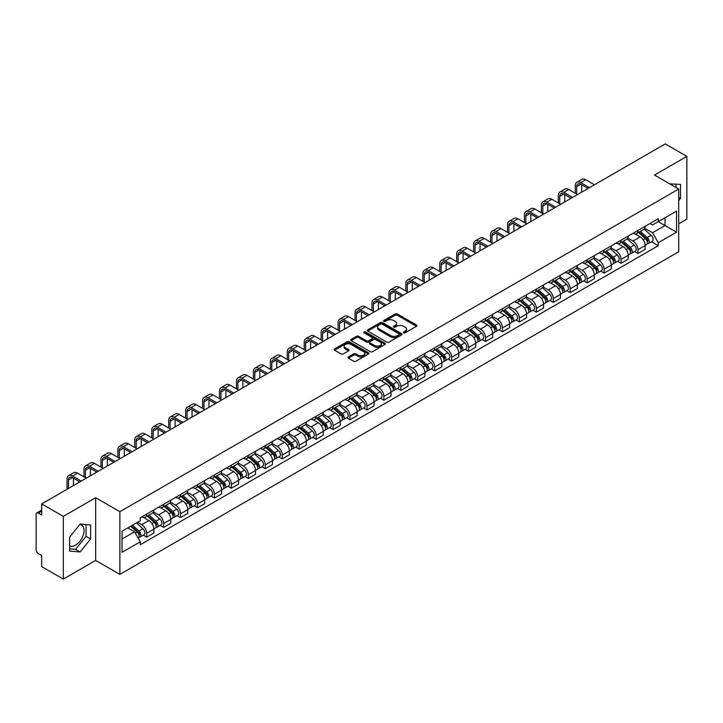 <?xml version="1.0" encoding="UTF-8"?>
<svg xmlns="http://www.w3.org/2000/svg" width="723" height="723" viewBox="0 0 723 723"><rect width="100%" height="100%" fill="white"/><g stroke="black" fill="none" stroke-linecap="round" stroke-linejoin="round"><path stroke-width="1.08" d="M403.669 332.833A1.057 0.606 0 0 0 405.16 332.833L416.484 326.299A1.509 0.868 0 0 0 416.927 325.684A1.509 0.868 0 0 0 416.484 325.061L397.298 313.99A1.509 0.868 0 0 0 395.165 313.99L383.841 320.524A1.057 0.606 0 0 0 385.332 321.392L386.796 320.542A4.826 2.784 0 0 1 393.619 320.542L395.219 321.464A4.826 2.784 0 0 1 396.629 323.434A4.826 2.784 0 0 1 395.219 325.404L393.755 326.245A1.057 0.606 0 0 0 395.246 327.112L396.71 326.263A4.826 2.784 0 0 1 403.533 326.263L405.133 327.185A4.826 2.784 0 0 1 406.543 329.155A4.826 2.784 0 0 1 405.133 331.125L403.669 331.974A1.057 0.606 0 0 0 403.669 332.833L403.669 331.974M669.814 183.913A11.975 6.914 -60 0 1 671.45 184.446A11.975 6.914 -60 0 1 672.724 185.594M79.792 524.473A11.975 6.914 -60 0 1 81.563 525.015A11.975 6.914 -60 0 1 83.398 534.613A11.975 6.914 -60 0 1 75.572 545.169A11.975 6.914 -60 0 1 69.652 545.802M348.369 356.945A1.509 0.868 0 0 0 347.926 357.56A1.509 0.868 0 0 0 348.369 358.174L353.755 361.283A1.509 0.868 0 0 0 355.888 361.283L368.459 354.017A1.509 0.868 0 0 0 368.902 353.402A1.509 0.868 0 0 0 368.459 352.788L349.272 341.708A1.509 0.868 0 0 0 347.148 341.708L334.568 348.974A1.509 0.868 0 0 0 334.125 349.589A1.509 0.868 0 0 0 334.568 350.203L341.066 353.954A1.509 0.868 0 0 0 343.199 353.954L348.585 350.854A1.509 0.868 0 0 0 349.028 350.23A1.509 0.868 0 0 0 348.585 349.616L345.359 347.754A4.031 2.332 0 0 1 344.175 346.109A4.031 2.332 0 0 1 346.669 343.958A4.031 2.332 0 0 1 351.062 344.464L363.696 351.758A4.031 2.332 0 0 1 364.871 353.402A4.031 2.332 0 0 1 362.386 355.553A4.031 2.332 0 0 1 357.993 355.047L355.888 353.836A1.509 0.868 0 0 0 353.755 353.836L348.369 356.945L348.369 358.174M119.873 511.685L95.662 497.704L63.299 516.394L41.69 503.913L665.241 143.913L686.85 156.385L654.487 175.074L678.707 189.055L119.873 511.685L119.873 574.387L678.707 251.749L678.707 189.055M386.904 342.142A1.509 0.868 0 0 0 389.037 342.142L401.617 334.885A1.509 0.868 0 0 0 402.051 334.261A1.509 0.868 0 0 0 401.617 333.646L382.431 322.575A1.509 0.868 0 0 0 380.298 322.575L367.718 329.833A1.509 0.868 0 0 0 367.275 330.447A1.509 0.868 0 0 0 367.718 331.062L386.904 342.142M364.464 333.059A1.057 0.606 0 0 1 365.531 333.213L365.531 331.956L385.043 343.217A1.509 0.868 0 0 1 385.476 343.832A1.509 0.868 0 0 1 385.043 344.446L372.462 351.712A1.509 0.868 0 0 1 370.33 351.712L351.143 340.632L356.52 337.551L356.52 336.294L351.143 339.403A1.509 0.868 0 0 0 350.7 340.018A1.509 0.868 0 0 0 351.143 340.632L351.143 339.403M356.52 337.551A1.509 0.868 0 0 1 358.653 337.551L358.653 336.294A1.509 0.868 0 0 0 356.52 336.294M358.653 336.294L366.434 340.786A1.509 0.868 0 0 0 368.567 340.786L372.137 338.726A1.509 0.868 0 0 0 372.58 338.111A1.509 0.868 0 0 0 372.137 337.496L364.04 332.815A1.057 0.606 0 0 1 365.531 331.956M63.299 516.394L63.299 579.087L41.69 566.615L41.69 555.517L38.319 553.574A3.073 1.771 -120 0 1 36.15 549.805L36.15 514.324A3.073 1.771 -120 0 1 36.783 512.914L41.69 510.086M678.707 223.787L686.85 219.087L686.85 156.385M63.299 579.087L95.662 560.406L119.873 574.387M41.69 503.913L41.69 515.011L38.319 513.068A3.073 1.771 -120 0 0 36.783 512.914M637.984 230.429A7.067 4.076 60 0 1 636.52 233.601L643.687 229.462A7.067 4.076 -120 0 0 645.151 226.299M627.808 238.039L632.986 241.03A7.067 4.076 60 0 1 637.984 249.679L645.151 245.54A7.067 4.076 -120 0 0 640.153 236.891L635.02 233.927M645.151 245.54L645.151 249.372L637.984 253.502L634.55 251.523M636.52 233.601A7.067 4.076 60 0 1 633.041 233.285M637.984 249.679L637.984 253.502M621.039 240.217A7.067 4.076 60 0 1 619.575 243.389L626.742 239.25A7.067 4.076 -120 0 0 628.206 236.078M617.605 261.301L621.039 263.289L628.206 259.15L628.206 255.327A7.067 4.076 -120 0 0 623.217 246.67L618.084 243.705M619.575 243.389A7.067 4.076 60 0 1 616.104 243.064M610.872 247.817L616.05 250.809A7.067 4.076 60 0 1 621.039 259.458L621.039 263.289M604.103 249.995A7.067 4.076 60 0 1 602.639 253.167L609.805 249.028A7.067 4.076 -120 0 0 611.269 245.856M600.668 271.08L604.103 273.068L611.269 268.929L611.269 265.106A7.067 4.076 -120 0 0 606.272 256.448L601.138 253.493M602.639 253.167A7.067 4.076 60 0 1 599.159 252.842M593.926 257.605L599.105 260.587A7.067 4.076 60 0 1 604.103 269.245L604.103 273.068M587.157 259.774A7.067 4.076 60 0 1 585.693 262.946L592.86 258.807A7.067 4.076 -120 0 0 594.324 255.635M583.723 280.867L587.157 282.847L594.324 278.707L594.324 274.885A7.067 4.076 -120 0 0 589.335 266.236L584.202 263.271M585.693 262.946A7.067 4.076 60 0 1 582.223 262.63M576.99 267.383L582.169 270.375A7.067 4.076 60 0 1 587.157 279.024L587.157 282.847M570.221 269.552A7.067 4.076 60 0 1 568.757 272.725L575.924 268.585A7.067 4.076 -120 0 0 577.388 265.413M566.787 290.646L570.221 292.625L577.388 288.486L577.388 284.663A7.067 4.076 -120 0 0 572.39 276.014L567.257 273.05M568.757 272.725A7.067 4.076 60 0 1 565.278 272.408M560.045 277.162L565.223 280.153A7.067 4.076 60 0 1 570.221 288.802L570.221 292.625M553.276 279.34A7.067 4.076 60 0 1 551.812 282.503L558.978 278.373A7.067 4.076 -120 0 0 560.442 275.201M549.841 300.425L553.276 302.413L560.442 298.274L560.442 294.442A7.067 4.076 -120 0 0 555.454 285.793L550.32 282.829M551.812 282.503A7.067 4.076 60 0 1 548.341 282.187M543.109 286.941L548.287 289.932A7.067 4.076 60 0 1 553.276 298.581L553.276 302.413M536.339 289.119A7.067 4.076 60 0 1 534.875 292.291L542.042 288.152A7.067 4.076 -120 0 0 543.506 284.979M532.905 310.203L536.339 312.191L543.506 308.052L543.506 304.229A7.067 4.076 -120 0 0 538.508 295.571L533.375 292.616M534.875 292.291A7.067 4.076 60 0 1 531.396 291.965M526.163 296.728L531.342 299.711A7.067 4.076 60 0 1 536.339 308.369L536.339 312.191M519.394 298.897A7.067 4.076 60 0 1 517.93 302.069L525.097 297.93A7.067 4.076 -120 0 0 526.561 294.758M515.96 319.982L519.394 321.97L526.561 317.831L526.561 314.008A7.067 4.076 -120 0 0 521.572 305.359L516.439 302.395M517.93 302.069A7.067 4.076 60 0 1 514.46 301.753M509.227 306.507L514.405 309.489A7.067 4.076 60 0 1 519.394 318.147L519.394 321.97M502.458 308.676A7.067 4.076 60 0 1 500.994 311.848L508.161 307.709A7.067 4.076 -120 0 0 509.625 304.537M499.024 329.769L502.458 331.749L509.625 327.609L509.625 323.787A7.067 4.076 -120 0 0 504.627 315.138L499.494 312.173M500.994 311.848A7.067 4.076 60 0 1 497.514 311.532M492.282 316.285L497.46 319.277A7.067 4.076 60 0 1 502.458 327.926L502.458 331.749M485.513 318.454A7.067 4.076 60 0 1 484.049 321.627L491.215 317.496A7.067 4.076 -120 0 0 492.679 314.324M482.078 339.548L485.513 341.527L492.679 337.397L492.679 333.565A7.067 4.076 -120 0 0 487.691 324.916L482.557 321.952M484.049 321.627A7.067 4.076 60 0 1 480.578 321.31M475.345 326.064L480.524 329.055A7.067 4.076 60 0 1 485.513 337.704L485.513 341.527M468.576 328.242A7.067 4.076 60 0 1 467.112 331.414L474.279 327.275A7.067 4.076 -120 0 0 475.743 324.103M465.142 349.326L468.576 351.315L475.743 347.176L475.743 343.353A7.067 4.076 -120 0 0 470.745 334.695L465.612 331.74M467.112 331.414A7.067 4.076 60 0 1 463.633 331.089M458.4 335.843L463.579 338.834A7.067 4.076 60 0 1 468.576 347.492L468.576 351.315M451.631 338.021A7.067 4.076 60 0 1 450.167 341.193L457.334 337.054A7.067 4.076 -120 0 0 458.798 333.881M448.197 359.105L451.631 361.093L458.798 356.954L458.798 353.131A7.067 4.076 -120 0 0 453.809 344.482L448.676 341.518M450.167 341.193A7.067 4.076 60 0 1 446.697 340.876M441.464 345.63L446.642 348.613A7.067 4.076 60 0 1 451.631 357.27L451.631 361.093M434.695 347.799A7.067 4.076 60 0 1 433.231 350.971L440.397 346.832A7.067 4.076 -120 0 0 441.861 343.66M431.26 368.893L434.695 370.872L441.861 366.733L441.861 362.91A7.067 4.076 -120 0 0 436.864 354.261L431.73 351.297M433.231 350.971A7.067 4.076 60 0 1 429.751 350.655M424.518 355.409L429.697 358.4A7.067 4.076 60 0 1 434.695 367.049L434.695 370.872M417.749 357.578A7.067 4.076 60 0 1 416.285 360.75L423.452 356.611A7.067 4.076 -120 0 0 424.916 353.448M414.315 378.671L417.749 380.65L424.916 376.52L424.916 372.688A7.067 4.076 -120 0 0 419.927 364.04L414.794 361.075M416.285 360.75A7.067 4.076 60 0 1 412.815 360.434M407.582 365.187L412.761 368.179A7.067 4.076 60 0 1 417.749 376.828L417.749 380.65M400.813 367.365A7.067 4.076 60 0 1 399.349 370.538L406.516 366.398A7.067 4.076 -120 0 0 407.98 363.226M397.379 388.45L400.813 390.438L407.98 386.299L407.98 382.476A7.067 4.076 -120 0 0 402.982 373.818L397.849 370.854M399.349 370.538A7.067 4.076 60 0 1 395.87 370.212M390.637 374.966L395.815 377.957A7.067 4.076 60 0 1 400.813 386.606L400.813 390.438M383.868 377.144A7.067 4.076 60 0 1 382.404 380.316L389.57 376.177A7.067 4.076 -120 0 0 391.035 373.005M380.434 398.228L383.868 400.217L391.035 396.077L391.035 392.255A7.067 4.076 -120 0 0 386.046 383.597L380.913 380.641M382.404 380.316A7.067 4.076 60 0 1 378.933 379.991M373.701 384.753L378.879 387.736A7.067 4.076 60 0 1 383.868 396.394L383.868 400.217M366.932 386.922A7.067 4.076 60 0 1 365.467 390.095L372.634 385.955A7.067 4.076 -120 0 0 374.098 382.783M363.497 408.016L366.932 409.995L374.098 405.856L374.098 402.033A7.067 4.076 -120 0 0 369.101 393.384L363.967 390.42M365.467 390.095A7.067 4.076 60 0 1 361.988 389.778M356.755 394.532L361.934 397.523A7.067 4.076 60 0 1 366.932 406.172L366.932 409.995M349.986 396.701A7.067 4.076 60 0 1 348.522 399.873L355.689 395.734A7.067 4.076 -120 0 0 357.153 392.562M346.552 417.795L349.986 419.774L357.153 415.635L357.153 411.812A7.067 4.076 -120 0 0 352.164 403.163L347.031 400.199M348.522 399.873A7.067 4.076 60 0 1 345.052 399.557M339.819 404.311L344.998 407.302A7.067 4.076 60 0 1 349.986 415.951L349.986 419.774M333.05 406.489A7.067 4.076 60 0 1 331.586 409.652L338.753 405.522A7.067 4.076 -120 0 0 340.217 402.35M329.616 427.573L333.05 429.561L340.217 425.422L340.217 421.599A7.067 4.076 -120 0 0 335.219 412.941L330.086 409.977M331.586 409.652A7.067 4.076 60 0 1 328.106 409.335M322.874 414.089L328.052 417.081A7.067 4.076 60 0 1 333.05 425.73L333.05 429.561M316.105 416.267A7.067 4.076 60 0 1 314.641 419.439L321.807 415.3A7.067 4.076 -120 0 0 323.271 412.128M312.67 437.352L316.105 439.34L323.271 435.201L323.271 431.378A7.067 4.076 -120 0 0 318.283 422.72L313.149 419.765M314.641 419.439A7.067 4.076 60 0 1 311.17 419.114M305.937 423.877L311.116 426.859A7.067 4.076 60 0 1 316.105 435.517L316.105 439.34M299.168 426.046A7.067 4.076 60 0 1 297.704 429.218L304.871 425.079A7.067 4.076 -120 0 0 306.335 421.907M295.734 447.13L299.168 449.119L306.335 444.979L306.335 441.157A7.067 4.076 -120 0 0 301.337 432.508L296.204 429.543M297.704 429.218A7.067 4.076 60 0 1 294.225 428.902M288.992 433.655L294.171 436.638A7.067 4.076 60 0 1 299.168 445.296L299.168 449.119M282.223 435.824A7.067 4.076 60 0 1 280.759 438.997L287.926 434.857A7.067 4.076 -120 0 0 289.39 431.685M278.789 456.918L282.223 458.897L289.39 454.758L289.39 450.935A7.067 4.076 -120 0 0 284.401 442.286L279.268 439.322M280.759 438.997A7.067 4.076 60 0 1 277.289 438.68M272.056 443.434L277.234 446.425A7.067 4.076 60 0 1 282.223 455.074L282.223 458.897M265.287 445.612A7.067 4.076 60 0 1 263.823 448.775L270.989 444.645A7.067 4.076 -120 0 0 272.454 441.473M261.853 466.697L265.287 468.676L272.454 464.546L272.454 460.714A7.067 4.076 -120 0 0 267.456 452.065L262.322 449.1M263.823 448.775A7.067 4.076 60 0 1 260.343 448.459M255.111 453.213L260.289 456.204A7.067 4.076 60 0 1 265.287 464.853L265.287 468.676M248.341 455.391A7.067 4.076 60 0 1 246.877 458.563L254.044 454.424A7.067 4.076 -120 0 0 255.508 451.251M244.907 476.475L248.341 478.463L255.508 474.324L255.508 470.501A7.067 4.076 -120 0 0 250.519 461.843L245.386 458.888M246.877 458.563A7.067 4.076 60 0 1 243.407 458.237M238.174 462.991L243.353 465.983A7.067 4.076 60 0 1 248.341 474.64L248.341 478.463M231.405 465.169A7.067 4.076 60 0 1 229.941 468.341L237.108 464.202A7.067 4.076 -120 0 0 238.572 461.03M227.971 486.254L231.405 488.242L238.572 484.103L238.572 480.28A7.067 4.076 -120 0 0 233.574 471.631L228.441 468.667M229.941 468.341A7.067 4.076 60 0 1 226.462 468.025M221.229 472.779L226.407 475.761A7.067 4.076 60 0 1 231.405 484.419L231.405 488.242M214.46 474.948A7.067 4.076 60 0 1 212.996 478.12L220.163 473.981A7.067 4.076 -120 0 0 221.627 470.809M211.026 496.041L214.46 498.02L221.627 493.881L221.627 490.058A7.067 4.076 -120 0 0 216.638 481.41L211.505 478.445M212.996 478.12A7.067 4.076 60 0 1 209.525 477.804M204.293 482.557L209.471 485.549A7.067 4.076 60 0 1 214.46 494.198L214.46 498.02M197.524 484.726A7.067 4.076 60 0 1 196.06 487.898L203.226 483.759A7.067 4.076 -120 0 0 204.69 480.596M194.089 505.82L197.524 507.799L204.69 503.669L204.69 499.837A7.067 4.076 -120 0 0 199.693 491.188L194.559 488.224M196.06 487.898A7.067 4.076 60 0 1 192.58 487.582M187.347 492.336L192.526 495.327A7.067 4.076 60 0 1 197.524 503.976L197.524 507.799M180.578 494.514A7.067 4.076 60 0 1 179.114 497.686L186.281 493.547A7.067 4.076 -120 0 0 187.745 490.375M177.144 515.598L180.578 517.587L187.745 513.447L187.745 509.625A7.067 4.076 -120 0 0 182.756 500.967L177.623 498.002M179.114 497.686A7.067 4.076 60 0 1 175.644 497.361M170.411 502.114L175.59 505.106A7.067 4.076 60 0 1 180.578 513.755L180.578 517.587M163.642 504.293A7.067 4.076 60 0 1 162.178 507.465L169.345 503.325A7.067 4.076 -120 0 0 170.809 500.153M160.208 525.377L163.642 527.365L170.809 523.226L170.809 519.403A7.067 4.076 -120 0 0 165.811 510.745L160.678 507.79M162.178 507.465A7.067 4.076 60 0 1 158.698 507.148M153.466 511.902L158.644 514.884A7.067 4.076 60 0 1 163.642 523.542L163.642 527.365M146.697 514.071A7.067 4.076 60 0 1 145.233 517.243L152.399 513.104A7.067 4.076 -120 0 0 153.863 509.932M143.262 535.165L146.697 537.144L153.863 533.005L153.863 529.182A7.067 4.076 -120 0 0 148.875 520.533L143.741 517.569M145.233 517.243A7.067 4.076 60 0 1 141.762 516.927M137.578 522.286L141.708 524.672A7.067 4.076 60 0 1 146.697 533.321L146.697 537.144M649.986 223.506L652.535 224.98L676.529 211.125L665.024 217.768L665.024 225.54L652.535 232.752L644.753 228.26M122.051 539.024L134.541 531.812L140.289 541.78L122.051 552.318L122.051 531.251L140.289 520.714L140.289 517.767L658.292 218.708L658.292 221.654L676.529 232.191L658.292 242.72L652.535 232.752M676.529 211.125L676.529 232.191M140.289 541.78L140.289 544.735L658.292 245.666L658.292 242.72M678.707 200.623L680.497 198.391L680.497 184.419L669.715 183.859M95.662 497.704L95.662 560.406M69.652 551.062L80.126 551.992L90.61 538.96L90.61 524.988L80.126 524.048L69.652 537.09L69.652 551.062M134.541 531.812L127.808 527.926M651.486 241.744L658.292 245.666M675.933 187.456L675.933 184.013M678.707 197.352L680.497 198.391M69.652 548.829L75.572 549.363L86.046 536.321L86.046 524.582M75.572 549.363L80.126 551.992M86.046 536.321L90.61 538.96M404.085 332.987L405.133 332.381A4.826 2.784 0 0 0 406.543 330.411L406.543 329.155M396.629 323.434L396.629 324.69A4.826 2.784 0 0 1 395.219 326.66L394.171 327.257M416.466 326.308L397.298 315.237A1.509 0.868 0 0 0 395.165 315.237L384.256 321.536M401.59 334.894L382.431 323.823A1.509 0.868 0 0 0 380.298 323.823L367.736 331.08M398.951 334.695A1.057 0.606 0 0 0 398.951 333.836L382.106 324.112A1.057 0.606 0 0 0 380.614 324.112L379.069 325.007A4.826 2.784 0 0 0 377.659 326.977A4.826 2.784 0 0 0 379.069 328.938L390.583 335.589A4.826 2.784 0 0 0 397.406 335.589L398.951 334.695L398.951 335.951A1.057 0.606 0 0 0 399.259 335.517L399.259 334.261M377.659 326.977L377.659 328.224A4.826 2.784 0 0 0 379.069 330.194L379.069 328.938M398.951 335.951L397.406 336.846A4.826 2.784 0 0 1 390.583 336.846L379.069 330.194M358.653 337.551L366.434 342.042A1.509 0.868 0 0 0 368.567 342.042L372.137 339.982A1.509 0.868 0 0 0 372.58 339.367L372.58 338.111M365.531 333.213L385.016 344.464M374.514 345.449A4.031 2.332 0 0 0 378.906 345.956A4.031 2.332 0 0 0 381.392 343.805A4.031 2.332 0 0 0 380.217 342.16L375.761 339.584A1.509 0.868 0 0 0 373.628 339.584L370.059 341.654A1.509 0.868 0 0 0 369.625 342.268A1.509 0.868 0 0 0 370.059 342.883L374.514 345.449L374.514 346.706A4.031 2.332 0 0 0 378.906 347.212A4.031 2.332 0 0 0 381.392 345.061L381.392 343.805M369.625 342.268L369.625 343.515A1.509 0.868 0 0 0 370.059 344.139L370.059 342.883M374.514 346.706L370.059 344.139M364.871 353.402L364.871 354.659A4.031 2.332 0 0 1 362.386 356.81A4.031 2.332 0 0 1 357.993 356.303L355.888 355.092A1.509 0.868 0 0 0 353.755 355.092L348.387 358.183M344.175 346.109L344.175 347.365A4.031 2.332 0 0 0 345.359 349.01L345.359 347.754M348.567 350.863L345.359 349.01M368.441 354.035L349.272 342.964A1.509 0.868 0 0 0 347.148 342.964L334.586 350.212L334.568 348.974M638.472 232.481L645.377 238.635A3.841 2.214 60 0 1 646.579 244.573L645.151 245.404M638.653 232.643L641.907 234.514M639.168 232.074L646.85 238.924A1.844 1.066 60 0 1 647.428 241.78A1.844 1.066 60 0 1 647.257 241.844M640.316 231.414L647.221 237.569A3.841 2.214 60 0 1 648.423 243.506A3.841 2.214 60 0 1 647.266 243.633M644.166 229.101L651.134 235.309A3.841 2.214 60 0 1 652.336 241.247L648.423 243.506M576.683 194.035L576.683 186.579A5.757 3.326 60 0 1 577.876 183.94A5.757 3.326 60 0 1 580.75 184.229L588.079 188.459M594.487 184.754L585.747 179.711A7.754 4.474 -120 0 0 581.87 179.331L576.873 182.214A7.754 4.474 -120 0 0 575.273 185.757L575.273 193.222M589.498 187.646L580.75 182.594A7.754 4.474 -120 0 0 576.873 182.214M581.672 192.155L581.672 184.754M621.527 242.259L628.432 248.414A3.841 2.214 60 0 1 629.643 254.351L628.206 255.183M621.717 242.422L624.961 244.293M622.232 241.853L629.905 248.712A1.844 1.066 60 0 1 630.492 251.559A1.844 1.066 60 0 1 630.32 251.622M623.38 241.193L630.284 247.347A3.841 2.214 60 0 1 631.486 253.285A3.841 2.214 60 0 1 630.329 253.411M627.23 238.879L634.188 245.097A3.841 2.214 60 0 1 635.4 251.035L631.486 253.285M604.591 252.038L611.495 258.201A3.841 2.214 60 0 1 612.697 264.13L611.269 264.961M604.771 252.2L608.025 254.08M605.287 251.631L612.968 258.491A1.844 1.066 60 0 1 613.547 261.337A1.844 1.066 60 0 1 613.375 261.41M606.434 250.971L613.339 257.135A3.841 2.214 60 0 1 614.541 263.073A3.841 2.214 60 0 1 613.384 263.19M610.284 248.658L617.252 254.876A3.841 2.214 60 0 1 618.454 260.813L614.541 263.073M559.738 203.814L559.738 196.358A5.757 3.326 60 0 1 560.931 193.719A5.757 3.326 60 0 1 563.813 194.008L571.143 198.238M577.55 194.541L568.811 189.489A7.754 4.474 -120 0 0 564.934 189.11L559.936 191.993A7.754 4.474 -120 0 0 558.328 195.544L558.328 203M572.553 197.424L563.813 192.372A7.754 4.474 -120 0 0 559.936 191.993M564.735 201.934L564.735 194.541M542.801 213.601L542.801 206.136A5.757 3.326 60 0 1 543.994 203.497A5.757 3.326 60 0 1 546.868 203.787L554.198 208.016M560.605 204.32L551.866 199.268A7.754 4.474 -120 0 0 547.989 198.888L542.991 201.771A7.754 4.474 -120 0 0 541.391 205.323L541.391 212.779M555.616 207.203L546.868 202.16A7.754 4.474 -120 0 0 542.991 201.771M547.79 211.722L547.79 204.32M587.645 261.816L594.55 267.98A3.841 2.214 60 0 1 595.761 273.918L594.324 274.74M587.835 261.979L591.08 263.859M588.35 261.419L596.023 268.269A1.844 1.066 60 0 1 596.611 271.116A1.844 1.066 60 0 1 596.439 271.188M589.498 260.75L596.403 266.914A3.841 2.214 60 0 1 597.605 272.851A3.841 2.214 60 0 1 596.448 272.969M593.348 258.445L600.307 264.654A3.841 2.214 60 0 1 601.518 270.592L597.605 272.851M570.709 271.595L577.614 277.759A3.841 2.214 60 0 1 578.816 283.696L577.388 284.519M570.89 271.758L574.143 273.637M571.405 271.197L579.087 278.048A1.844 1.066 60 0 1 579.665 280.904A1.844 1.066 60 0 1 579.494 280.967M572.553 270.538L579.457 276.692A3.841 2.214 60 0 1 580.659 282.63A3.841 2.214 60 0 1 579.503 282.756M576.403 268.224L583.371 274.433A3.841 2.214 60 0 1 584.573 280.37L580.659 282.63M553.764 281.383L560.668 287.537A3.841 2.214 60 0 1 561.879 293.475L560.442 294.306M553.954 281.545L557.198 283.416M554.469 280.976L562.142 287.835A1.844 1.066 60 0 1 562.729 290.682A1.844 1.066 60 0 1 562.557 290.745M555.616 280.316L562.521 286.471A3.841 2.214 60 0 1 563.723 292.408A3.841 2.214 60 0 1 562.566 292.535M559.466 278.003L566.425 284.22A3.841 2.214 60 0 1 567.636 290.158L563.723 292.408M525.856 223.38L525.856 215.915A5.757 3.326 60 0 1 527.049 213.285A5.757 3.326 60 0 1 529.932 213.565L537.261 217.795M543.669 214.098L534.93 209.055A7.754 4.474 -120 0 0 531.053 208.667L526.055 211.55A7.754 4.474 -120 0 0 524.446 215.102L524.446 222.567M538.671 216.981L529.932 211.938A7.754 4.474 -120 0 0 526.055 211.55M530.854 221.5L530.854 214.098M508.92 233.158L508.92 225.703A5.757 3.326 60 0 1 510.113 223.064A5.757 3.326 60 0 1 512.987 223.344L520.316 227.582M526.724 223.877L517.984 218.834A7.754 4.474 -120 0 0 514.107 218.445L509.109 221.337A7.754 4.474 -120 0 0 507.51 224.88L507.51 232.345M521.735 226.769L512.987 221.717A7.754 4.474 -120 0 0 509.109 221.337M513.908 231.279L513.908 223.877M491.974 242.937L491.974 235.481A5.757 3.326 60 0 1 493.167 232.842A5.757 3.326 60 0 1 496.05 233.131L503.38 237.361M509.787 233.665L501.048 228.613A7.754 4.474 -120 0 0 497.171 228.233L492.173 231.116A7.754 4.474 -120 0 0 490.565 234.668L490.565 242.124M504.79 236.548L496.05 231.496A7.754 4.474 -120 0 0 492.173 231.116M496.972 241.057L496.972 233.665M536.827 291.161L543.732 297.316A3.841 2.214 60 0 1 544.934 303.253L543.506 304.085M537.008 291.324L540.262 293.204M537.523 290.754L545.205 297.614A1.844 1.066 60 0 1 545.784 300.461A1.844 1.066 60 0 1 545.612 300.533M538.671 290.095L545.576 296.258A3.841 2.214 60 0 1 546.778 302.187A3.841 2.214 60 0 1 545.621 302.313M542.521 287.781L549.489 293.999A3.841 2.214 60 0 1 550.691 299.937L546.778 302.187M475.038 252.725L475.038 245.26A5.757 3.326 60 0 1 476.231 242.621A5.757 3.326 60 0 1 479.105 242.91L486.434 247.139M492.842 243.443L484.103 238.391A7.754 4.474 -120 0 0 480.226 238.012L475.228 240.895A7.754 4.474 -120 0 0 473.628 244.446L473.628 251.902M487.853 246.326L479.105 241.283A7.754 4.474 -120 0 0 475.228 240.895M480.027 250.836L480.027 243.443M519.882 300.94L526.787 307.103A3.841 2.214 60 0 1 527.998 313.041L526.561 313.863M520.072 301.102L523.316 302.982M520.587 300.542L528.26 307.392A1.844 1.066 60 0 1 528.847 310.239A1.844 1.066 60 0 1 528.676 310.312M521.735 299.873L528.64 306.037A3.841 2.214 60 0 1 529.842 311.975A3.841 2.214 60 0 1 528.685 312.092M525.585 297.569L532.544 303.777A3.841 2.214 60 0 1 533.755 309.715L529.842 311.975M458.093 262.503L458.093 255.038A5.757 3.326 60 0 1 459.286 252.408A5.757 3.326 60 0 1 462.169 252.689L469.498 256.918M475.906 253.222L467.166 248.179A7.754 4.474 -120 0 0 463.289 247.79L458.292 250.673A7.754 4.474 -120 0 0 456.683 254.225L456.683 261.69M470.908 256.105L462.169 251.062A7.754 4.474 -120 0 0 458.292 250.673M463.091 260.623L463.091 253.222M502.946 310.718L509.851 316.882A3.841 2.214 60 0 1 511.053 322.82L509.625 323.642M503.127 310.881L506.38 312.761M503.642 310.321L511.324 317.171A1.844 1.066 60 0 1 511.902 320.027A1.844 1.066 60 0 1 511.73 320.09M504.79 309.652L511.694 315.815A3.841 2.214 60 0 1 512.896 321.753A3.841 2.214 60 0 1 511.739 321.88M508.64 307.347L515.607 313.556A3.841 2.214 60 0 1 516.809 319.494L512.896 321.753M441.157 272.282L441.157 264.826A5.757 3.326 60 0 1 442.349 262.187A5.757 3.326 60 0 1 445.223 262.467L452.553 266.706M458.96 263L450.221 257.957A7.754 4.474 -120 0 0 446.344 257.569L441.346 260.461A7.754 4.474 -120 0 0 439.747 264.003L439.747 271.468M453.972 265.883L445.223 260.84A7.754 4.474 -120 0 0 441.346 260.461M446.145 270.402L446.145 263M486.01 320.506L492.905 326.66A3.841 2.214 60 0 1 494.116 332.598L492.679 333.43M486.19 320.669L489.435 322.539M486.706 320.099L494.378 326.959A1.844 1.066 60 0 1 494.966 329.805A1.844 1.066 60 0 1 494.794 329.869M487.853 319.439L494.758 325.594A3.841 2.214 60 0 1 495.96 331.532A3.841 2.214 60 0 1 494.803 331.658M491.703 317.126L498.662 323.344A3.841 2.214 60 0 1 499.873 329.272L495.96 331.532M424.211 282.06L424.211 274.604A5.757 3.326 60 0 1 425.404 271.965A5.757 3.326 60 0 1 428.287 272.255L435.617 276.484M442.024 272.788L433.285 267.736A7.754 4.474 -120 0 0 429.408 267.356L424.41 270.239A7.754 4.474 -120 0 0 422.801 273.791L422.801 281.247M437.026 275.671L428.287 270.619A7.754 4.474 -120 0 0 424.41 270.239M429.209 280.181L429.209 272.788M469.064 330.284L475.969 336.439A3.841 2.214 60 0 1 477.171 342.377L475.743 343.208M469.245 330.447L472.499 332.318M469.76 329.878L477.442 336.737A1.844 1.066 60 0 1 478.02 339.584A1.844 1.066 60 0 1 477.849 339.647M470.908 329.218L477.813 335.373A3.841 2.214 60 0 1 479.015 341.31A3.841 2.214 60 0 1 477.858 341.437M474.758 326.904L481.726 333.122A3.841 2.214 60 0 1 482.928 339.06L479.015 341.31M452.128 340.063L459.024 346.227A3.841 2.214 60 0 1 460.235 352.164L458.798 352.987M452.309 340.226L455.553 342.106M452.824 339.665L460.506 346.516A1.844 1.066 60 0 1 461.084 349.363A1.844 1.066 60 0 1 460.913 349.435M453.972 338.997L460.876 345.16A3.841 2.214 60 0 1 462.078 351.098A3.841 2.214 60 0 1 460.922 351.215M457.822 336.683L464.781 342.901A3.841 2.214 60 0 1 465.992 348.838L462.078 351.098M435.183 349.842L442.087 356.005A3.841 2.214 60 0 1 443.289 361.943L441.861 362.765M435.363 350.004L438.617 351.884M435.879 349.444L443.561 356.294A1.844 1.066 60 0 1 444.139 359.15A1.844 1.066 60 0 1 443.967 359.214M437.026 348.775L443.931 354.939A3.841 2.214 60 0 1 445.133 360.876A3.841 2.214 60 0 1 443.976 361.003M440.876 346.471L447.844 352.679A3.841 2.214 60 0 1 449.046 358.617L445.133 360.876M418.246 359.629L425.142 365.784A3.841 2.214 60 0 1 426.353 371.721L424.916 372.553M418.427 359.792L421.672 361.663M418.942 359.223L426.624 366.073A1.844 1.066 60 0 1 427.203 368.929A1.844 1.066 60 0 1 427.031 368.992M420.09 358.563L426.995 364.717A3.841 2.214 60 0 1 428.197 370.655A3.841 2.214 60 0 1 427.04 370.782M423.94 356.249L430.899 362.458A3.841 2.214 60 0 1 432.11 368.396L428.197 370.655M401.301 369.408L408.206 375.562A3.841 2.214 60 0 1 409.408 381.5L407.98 382.331M401.482 369.57L404.735 371.441M401.997 369.001L409.679 375.861A1.844 1.066 60 0 1 410.257 378.707A1.844 1.066 60 0 1 410.086 378.771M403.145 368.341L410.049 374.496A3.841 2.214 60 0 1 411.251 380.434A3.841 2.214 60 0 1 410.095 380.56M406.995 366.028L413.963 372.246A3.841 2.214 60 0 1 415.165 378.183L411.251 380.434M384.365 379.186L391.26 385.35A3.841 2.214 60 0 1 392.472 391.288L391.035 392.11M384.546 379.349L387.79 381.229M385.061 378.789L392.743 385.639A1.844 1.066 60 0 1 393.321 388.486A1.844 1.066 60 0 1 393.149 388.558M386.209 378.12L393.113 384.284A3.841 2.214 60 0 1 394.315 390.221A3.841 2.214 60 0 1 393.158 390.339M390.059 375.806L397.017 382.024A3.841 2.214 60 0 1 398.228 387.962L394.315 390.221M407.275 291.848L407.275 284.383A5.757 3.326 60 0 1 408.468 281.744A5.757 3.326 60 0 1 411.342 282.033L418.671 286.263M425.079 282.566L416.34 277.515A7.754 4.474 -120 0 0 412.462 277.135L407.465 280.018A7.754 4.474 -120 0 0 405.865 283.57L405.865 291.026M420.09 285.449L411.342 280.397A7.754 4.474 -120 0 0 407.465 280.018M412.264 289.959L412.264 282.566M390.33 301.627L390.33 294.162A5.757 3.326 60 0 1 391.523 291.532A5.757 3.326 60 0 1 394.406 291.812L401.735 296.041M408.143 292.345L399.403 287.302A7.754 4.474 -120 0 0 395.526 286.914L390.528 289.796A7.754 4.474 -120 0 0 388.92 293.348L388.92 300.813M403.145 295.228L394.406 290.185A7.754 4.474 -120 0 0 390.528 289.796M395.327 299.747L395.327 292.345M373.393 311.405L373.393 303.94A5.757 3.326 60 0 1 374.586 301.31A5.757 3.326 60 0 1 377.46 301.59L384.79 305.829M391.197 302.124L382.458 297.081A7.754 4.474 -120 0 0 378.581 296.692L373.583 299.575A7.754 4.474 -120 0 0 371.984 303.127L371.984 310.592M386.209 305.007L377.46 299.964A7.754 4.474 -120 0 0 373.583 299.575M378.382 309.525L378.382 302.124M356.448 321.184L356.448 313.728A5.757 3.326 60 0 1 357.641 311.089A5.757 3.326 60 0 1 360.524 311.378L367.853 315.608M374.261 311.902L365.522 306.859A7.754 4.474 -120 0 0 361.645 306.48L356.647 309.363A7.754 4.474 -120 0 0 355.038 312.914L355.038 320.37M369.263 314.794L360.524 309.742A7.754 4.474 -120 0 0 356.647 309.363M361.446 319.304L361.446 311.911M339.512 330.962L339.512 323.506A5.757 3.326 60 0 1 340.705 320.867A5.757 3.326 60 0 1 343.579 321.157L350.908 325.386M357.316 321.69L348.576 316.638A7.754 4.474 -120 0 0 344.699 316.258L339.702 319.141A7.754 4.474 -120 0 0 338.102 322.693L338.102 330.149M352.327 324.573L343.579 319.521A7.754 4.474 -120 0 0 339.702 319.141M344.5 329.082L344.5 321.69M322.566 340.75L322.566 333.285A5.757 3.326 60 0 1 323.759 330.646A5.757 3.326 60 0 1 326.642 330.935L333.972 335.165M340.379 331.468L331.64 326.425A7.754 4.474 -120 0 0 327.763 326.037L322.765 328.92A7.754 4.474 -120 0 0 321.157 332.472L321.157 339.937M335.382 334.351L326.642 329.308A7.754 4.474 -120 0 0 322.765 328.92M327.564 338.87L327.564 331.468M367.42 388.965L374.324 395.129A3.841 2.214 60 0 1 375.526 401.066L374.098 401.889M367.6 389.128L370.854 391.007M368.115 388.567L375.797 395.418A1.844 1.066 60 0 1 376.376 398.265A1.844 1.066 60 0 1 376.204 398.337M369.263 387.899L376.168 394.062A3.841 2.214 60 0 1 377.37 400A3.841 2.214 60 0 1 376.213 400.117M373.113 385.594L380.081 391.803A3.841 2.214 60 0 1 381.283 397.74L377.37 400M305.63 350.528L305.63 343.064A5.757 3.326 60 0 1 306.823 340.434A5.757 3.326 60 0 1 309.697 340.714L317.026 344.943M323.434 341.247L314.695 336.204A7.754 4.474 -120 0 0 310.818 335.815L305.82 338.698A7.754 4.474 -120 0 0 304.22 342.25L304.22 349.715M318.445 344.13L309.697 339.087A7.754 4.474 -120 0 0 305.82 338.698M310.619 348.649L310.619 341.247M350.483 398.744L357.379 404.907A3.841 2.214 60 0 1 358.59 410.845L357.153 411.667M350.664 398.915L353.909 400.786M351.179 398.346L358.861 405.196A1.844 1.066 60 0 1 359.439 408.052A1.844 1.066 60 0 1 359.268 408.115M352.327 397.686L359.232 403.841A3.841 2.214 60 0 1 360.434 409.778A3.841 2.214 60 0 1 359.277 409.905M356.177 395.373L363.136 401.581A3.841 2.214 60 0 1 364.347 407.519L360.434 409.778M288.685 360.307L288.685 352.851A5.757 3.326 60 0 1 289.878 350.212A5.757 3.326 60 0 1 292.761 350.492L300.09 354.731M306.498 351.026L297.759 345.983A7.754 4.474 -120 0 0 293.881 345.594L288.884 348.486A7.754 4.474 -120 0 0 287.275 352.029L287.275 359.494M301.5 353.918L292.761 348.866A7.754 4.474 -120 0 0 288.884 348.486M293.683 358.427L293.683 351.026M333.538 408.531L340.443 414.686A3.841 2.214 60 0 1 341.645 420.623L340.217 421.455M333.719 408.694L336.972 410.565M334.234 408.124L341.916 414.984A1.844 1.066 60 0 1 342.494 417.831A1.844 1.066 60 0 1 342.322 417.894M335.382 407.465L342.286 413.619A3.841 2.214 60 0 1 343.488 419.557A3.841 2.214 60 0 1 342.331 419.683M339.232 405.151L346.2 411.369A3.841 2.214 60 0 1 347.401 417.307L343.488 419.557M271.749 370.086L271.749 362.63A5.757 3.326 60 0 1 272.942 359.991A5.757 3.326 60 0 1 275.815 360.28L283.145 364.509M289.552 360.813L280.813 355.761A7.754 4.474 -120 0 0 276.936 355.382L271.938 358.265A7.754 4.474 -120 0 0 270.339 361.816L270.339 369.272M284.564 363.696L275.815 358.644A7.754 4.474 -120 0 0 271.938 358.265M276.737 368.206L276.737 360.813M316.602 418.31L323.497 424.473A3.841 2.214 60 0 1 324.708 430.402L323.271 431.233M316.782 418.472L320.027 420.352M317.298 417.903L324.979 424.763A1.844 1.066 60 0 1 325.558 427.609A1.844 1.066 60 0 1 325.386 427.682M318.445 417.243L325.35 423.407A3.841 2.214 60 0 1 326.552 429.345A3.841 2.214 60 0 1 325.395 429.462M322.295 414.93L329.254 421.148A3.841 2.214 60 0 1 330.465 427.085L326.552 429.345M254.803 379.873L254.803 372.408A5.757 3.326 60 0 1 255.996 369.769A5.757 3.326 60 0 1 258.879 370.059L266.209 374.288M272.616 370.592L263.877 365.54A7.754 4.474 -120 0 0 260 365.16L255.002 368.043A7.754 4.474 -120 0 0 253.393 371.595L253.393 379.051M267.618 373.475L258.879 368.432A7.754 4.474 -120 0 0 255.002 368.043M259.801 377.984L259.801 370.592M299.656 428.088L306.561 434.252A3.841 2.214 60 0 1 307.763 440.19L306.335 441.012M299.837 428.251L303.091 430.131M300.352 427.691L308.034 434.541A1.844 1.066 60 0 1 308.613 437.388A1.844 1.066 60 0 1 308.441 437.46M301.5 427.022L308.405 433.185A3.841 2.214 60 0 1 309.607 439.123A3.841 2.214 60 0 1 308.45 439.241M305.35 424.717L312.318 430.926A3.841 2.214 60 0 1 313.52 436.864L309.607 439.123M237.867 389.652L237.867 382.187A5.757 3.326 60 0 1 239.06 379.557A5.757 3.326 60 0 1 241.934 379.837L249.263 384.067M255.671 380.37L246.932 375.327A7.754 4.474 -120 0 0 243.055 374.939L238.057 377.822A7.754 4.474 -120 0 0 236.457 381.373L236.457 388.838M250.682 383.253L241.934 378.21A7.754 4.474 -120 0 0 238.057 377.822M242.856 387.772L242.856 380.37M282.72 437.867L289.616 444.03A3.841 2.214 60 0 1 290.827 449.968L289.39 450.791M282.901 438.03L286.145 439.909M283.416 437.469L291.098 444.32A1.844 1.066 60 0 1 291.676 447.176A1.844 1.066 60 0 1 291.505 447.239M284.564 436.8L291.468 442.964A3.841 2.214 60 0 1 292.67 448.902A3.841 2.214 60 0 1 291.514 449.028M288.414 434.496L295.373 440.705A3.841 2.214 60 0 1 296.584 446.642L292.67 448.902M220.922 399.43L220.922 391.974A5.757 3.326 60 0 1 222.115 389.336A5.757 3.326 60 0 1 224.998 389.616L232.327 393.854M238.735 390.149L229.995 385.106A7.754 4.474 -120 0 0 226.118 384.717L221.121 387.609A7.754 4.474 -120 0 0 219.512 391.152L219.512 398.617M233.737 393.032L224.998 387.989A7.754 4.474 -120 0 0 221.121 387.609M225.919 397.551L225.919 390.149M265.775 447.654L272.679 453.809A3.841 2.214 60 0 1 273.881 459.747L272.454 460.578M265.956 447.817L269.209 449.688M266.471 447.248L274.153 454.107A1.844 1.066 60 0 1 274.731 456.954A1.844 1.066 60 0 1 274.559 457.017M267.618 446.588L274.523 452.743A3.841 2.214 60 0 1 275.725 458.68A3.841 2.214 60 0 1 274.568 458.807M271.468 444.274L278.436 450.492A3.841 2.214 60 0 1 279.638 456.421L275.725 458.68M203.985 409.209L203.985 401.753A5.757 3.326 60 0 1 205.178 399.114A5.757 3.326 60 0 1 208.052 399.403L215.382 403.633M221.789 399.936L213.05 394.885A7.754 4.474 -120 0 0 209.173 394.505L204.175 397.388A7.754 4.474 -120 0 0 202.576 400.94L202.576 408.396M216.801 402.819L208.052 397.767A7.754 4.474 -120 0 0 204.175 397.388M208.974 407.329L208.974 399.936M248.839 457.433L255.734 463.588A3.841 2.214 60 0 1 256.945 469.525L255.508 470.357M249.019 457.596L252.264 459.466M249.534 457.026L257.216 463.886A1.844 1.066 60 0 1 257.795 466.733A1.844 1.066 60 0 1 257.623 466.796M250.682 456.367L257.587 462.53A3.841 2.214 60 0 1 258.789 468.459A3.841 2.214 60 0 1 257.632 468.585M254.532 454.053L261.491 460.271A3.841 2.214 60 0 1 262.702 466.208L258.789 468.459M187.04 418.997L187.04 411.532A5.757 3.326 60 0 1 188.233 408.893A5.757 3.326 60 0 1 191.116 409.182L198.445 413.411M204.853 409.715L196.114 404.663A7.754 4.474 -120 0 0 192.237 404.284L187.239 407.166A7.754 4.474 -120 0 0 185.63 410.718L185.63 418.174M199.855 412.598L191.116 407.546A7.754 4.474 -120 0 0 187.239 407.166M192.038 417.108L192.038 409.715M231.893 467.212L238.798 473.375A3.841 2.214 60 0 1 240 479.313L238.572 480.135M232.074 467.374L235.327 469.254M232.589 466.814L240.271 473.664A1.844 1.066 60 0 1 240.849 476.511A1.844 1.066 60 0 1 240.678 476.584M233.737 466.145L240.642 472.309A3.841 2.214 60 0 1 241.844 478.246A3.841 2.214 60 0 1 240.687 478.364M237.587 463.832L244.555 470.049A3.841 2.214 60 0 1 245.757 475.987L241.844 478.246M170.104 428.775L170.104 421.31A5.757 3.326 60 0 1 171.297 418.68A5.757 3.326 60 0 1 174.171 418.96L181.5 423.19M187.908 419.494L179.168 414.451A7.754 4.474 -120 0 0 175.291 414.062L170.294 416.945A7.754 4.474 -120 0 0 168.694 420.497L168.694 427.962M182.919 422.377L174.171 417.334A7.754 4.474 -120 0 0 170.294 416.945M175.093 426.895L175.093 419.494M214.957 476.99L221.853 483.154A3.841 2.214 60 0 1 223.064 489.091L221.627 489.914M215.138 477.153L218.382 479.033M215.653 476.593L223.335 483.443A1.844 1.066 60 0 1 223.913 486.299A1.844 1.066 60 0 1 223.741 486.362M216.801 475.924L223.705 482.087A3.841 2.214 60 0 1 224.907 488.025A3.841 2.214 60 0 1 223.75 488.152M220.651 473.619L227.609 479.828A3.841 2.214 60 0 1 228.82 485.766L224.907 488.025M153.159 438.554L153.159 431.089A5.757 3.326 60 0 1 154.351 428.459A5.757 3.326 60 0 1 157.234 428.739L164.564 432.978M170.971 429.272L162.232 424.229A7.754 4.474 -120 0 0 158.355 423.841L153.357 426.724A7.754 4.474 -120 0 0 151.749 430.275L151.749 437.74M165.974 432.155L157.234 427.112A7.754 4.474 -120 0 0 153.357 426.724M158.156 436.674L158.156 429.272M198.012 486.778L204.916 492.932A3.841 2.214 60 0 1 206.118 498.87L204.69 499.701M198.192 486.94L201.446 488.811M198.708 486.371L206.389 493.222A1.844 1.066 60 0 1 206.968 496.077A1.844 1.066 60 0 1 206.796 496.141M199.855 485.711L206.76 491.866A3.841 2.214 60 0 1 207.962 497.804A3.841 2.214 60 0 1 206.805 497.93M203.705 483.398L210.673 489.607A3.841 2.214 60 0 1 211.875 495.544L207.962 497.804M136.222 448.332L136.222 440.876A5.757 3.326 60 0 1 137.415 438.237A5.757 3.326 60 0 1 140.289 438.527L147.619 442.756M154.026 439.06L145.287 434.008A7.754 4.474 -120 0 0 141.41 433.628L136.412 436.511A7.754 4.474 -120 0 0 134.812 440.063L134.812 447.519M149.037 441.943L140.289 436.891A7.754 4.474 -120 0 0 136.412 436.511M141.22 446.453L141.22 439.06M181.075 496.556L187.971 502.711A3.841 2.214 60 0 1 189.182 508.649L187.745 509.48M181.256 496.719L184.501 498.59M181.771 496.15L189.453 503.009A1.844 1.066 60 0 1 190.032 505.856A1.844 1.066 60 0 1 189.86 505.919M182.919 495.49L189.824 501.645A3.841 2.214 60 0 1 191.026 507.582A3.841 2.214 60 0 1 189.869 507.709M186.769 493.176L193.728 499.394A3.841 2.214 60 0 1 194.939 505.332L191.026 507.582M119.277 458.111L119.277 450.655A5.757 3.326 60 0 1 120.47 448.016A5.757 3.326 60 0 1 123.353 448.305L130.682 452.535M137.09 448.838L128.351 443.786A7.754 4.474 -120 0 0 124.473 443.407L119.476 446.29A7.754 4.474 -120 0 0 117.867 449.842L117.867 457.298M132.092 451.721L123.353 446.669A7.754 4.474 -120 0 0 119.476 446.29M124.275 456.231L124.275 448.838M164.13 506.335L171.035 512.499A3.841 2.214 60 0 1 172.237 518.436L170.809 519.259M164.311 506.498L167.564 508.377M164.826 505.937L172.508 512.788A1.844 1.066 60 0 1 173.086 515.635A1.844 1.066 60 0 1 172.914 515.707M165.974 505.269L172.878 511.432A3.841 2.214 60 0 1 174.08 517.37A3.841 2.214 60 0 1 172.924 517.487M169.824 502.955L176.792 509.173A3.841 2.214 60 0 1 177.994 515.11L174.08 517.37M102.341 467.898L102.341 460.434A5.757 3.326 60 0 1 103.534 457.795A5.757 3.326 60 0 1 106.408 458.084L113.737 462.313M120.145 458.617L111.405 453.574A7.754 4.474 -120 0 0 107.528 453.185L102.53 456.068A7.754 4.474 -120 0 0 100.931 459.62L100.931 467.085M115.156 461.5L106.408 456.457A7.754 4.474 -120 0 0 102.53 456.068M107.338 466.019L107.338 458.617M147.194 516.114L154.089 522.277A3.841 2.214 60 0 1 155.3 528.215L153.863 529.037M147.375 516.276L150.619 518.156M147.89 515.716L155.572 522.566A1.844 1.066 60 0 1 156.15 525.422A1.844 1.066 60 0 1 155.978 525.485M149.037 515.047L155.942 521.211A3.841 2.214 60 0 1 157.144 527.148A3.841 2.214 60 0 1 155.987 527.266M152.887 512.743L159.846 518.951A3.841 2.214 60 0 1 161.057 524.889L157.144 527.148M85.395 477.677L85.395 470.212A5.757 3.326 60 0 1 86.588 467.582A5.757 3.326 60 0 1 89.471 467.862L96.801 472.101M103.208 468.396L94.469 463.353A7.754 4.474 -120 0 0 90.592 462.964L85.594 465.847A7.754 4.474 -120 0 0 83.985 469.399L83.985 476.864M98.211 471.279L89.471 466.236A7.754 4.474 -120 0 0 85.594 465.847M90.393 475.797L90.393 468.396M130.673 526.272L137.153 532.056A3.841 2.214 60 0 1 138.355 537.993L138.165 538.102M130.736 526.236L133.683 527.935M131.369 525.874L138.626 532.345A1.844 1.066 60 0 1 139.205 535.201A1.844 1.066 60 0 1 139.033 535.264M132.517 525.205L138.997 530.989A3.841 2.214 60 0 1 140.199 536.927A3.841 2.214 60 0 1 139.042 537.053M136.43 522.946L142.91 528.73A3.841 2.214 60 0 1 144.112 534.668L140.199 536.927M68.459 488.459L68.459 480A5.757 3.326 60 0 1 69.652 477.361A5.757 3.326 60 0 1 72.526 477.641L79.855 481.88M86.263 478.174L77.524 473.131A7.754 4.474 -120 0 0 73.647 472.743L68.649 475.635A7.754 4.474 -120 0 0 67.049 479.177L67.049 489.272M81.274 481.066L72.526 476.014A7.754 4.474 -120 0 0 68.649 475.635M73.457 485.576L73.457 478.174M163.642 523.542L170.809 519.403M180.578 513.755L187.745 509.625M197.524 503.976L204.69 499.837M214.46 494.198L221.627 490.058M231.405 484.419L238.572 480.28M248.341 474.64L255.508 470.501M265.287 464.853L272.454 460.714M282.223 455.074L289.39 450.935M299.168 445.296L306.335 441.157M316.105 435.517L323.271 431.378M333.05 425.73L340.217 421.599M349.986 415.951L357.153 411.812M366.932 406.172L374.098 402.033M383.868 396.394L391.035 392.255M400.813 386.606L407.98 382.476M417.749 376.828L424.916 372.688M434.695 367.049L441.861 362.91M451.631 357.27L458.798 353.131M468.576 347.492L475.743 343.353M485.513 337.704L492.679 333.565M502.458 327.926L509.625 323.787M519.394 318.147L526.561 314.008M536.339 308.369L543.506 304.229M553.276 298.581L560.442 294.442M570.221 288.802L577.388 284.663M587.157 279.024L594.324 274.885M604.103 269.245L611.269 265.106M621.039 259.458L628.206 255.327M146.697 533.321L153.863 529.182M141.708 524.672L148.875 520.533M158.644 514.884L165.811 510.745M175.59 505.106L182.756 500.967M192.526 495.327L199.693 491.188M209.471 485.549L216.638 481.41M226.407 475.761L233.574 471.631M243.353 465.983L250.519 461.843M260.289 456.204L267.456 452.065M277.234 446.425L284.401 442.286M294.171 436.638L301.337 432.508M311.116 426.859L318.283 422.72M328.052 417.081L335.219 412.941M344.998 407.302L352.164 403.163M361.934 397.523L369.101 393.384M378.879 387.736L386.046 383.597M395.815 377.957L402.982 373.818M412.761 368.179L419.927 364.04M429.697 358.4L436.864 354.261M446.642 348.613L453.809 344.482M463.579 338.834L470.745 334.695M480.524 329.055L487.691 324.916M497.46 319.277L504.627 315.138M514.405 309.489L521.572 305.359M531.342 299.711L538.508 295.571M548.287 289.932L555.454 285.793M565.223 280.153L572.39 276.014M582.169 270.375L589.335 266.236M599.105 260.587L606.272 256.448M616.05 250.809L623.217 246.67M632.986 241.03L640.153 236.891M41.69 511.125L38.319 513.068M405.133 332.381L405.133 331.125M393.755 327.112L393.755 326.245M395.219 326.66L395.219 325.404M383.841 321.392L383.841 320.524M395.165 315.237L395.165 313.99M397.298 315.237L397.298 313.99M416.484 326.299L416.484 325.061M367.718 331.062L367.718 329.833M380.298 323.823L380.298 322.575M382.431 323.823L382.431 322.575M401.617 334.885L401.617 333.646M390.583 336.846L390.583 335.589M397.406 336.846L397.406 335.589M366.434 342.042L366.434 340.786M368.567 342.042L368.567 340.786M372.137 339.982L372.137 338.726M385.043 344.446L385.043 343.217M353.755 355.092L353.755 353.836M355.888 355.092L355.888 353.836M357.993 356.303L357.993 355.047M348.585 350.854L348.585 349.616M347.148 342.964L347.148 341.708M349.272 342.964L349.272 341.708M368.459 354.017L368.459 352.788M645.377 238.635L643.226 239.882M647.808 240.931L647.121 241.337M651.134 235.309L647.221 237.569M580.75 182.594L585.747 179.711M576.683 186.579L580.75 184.229M628.432 248.414L626.281 249.661M630.872 250.718L630.176 251.116M634.188 245.097L630.284 247.347M611.495 258.201L609.344 259.44M613.926 260.497L613.24 260.895M617.252 254.876L613.339 257.135M563.813 192.372L568.811 189.489M559.738 196.358L563.813 194.008M546.868 202.16L551.866 199.268M542.801 206.136L546.868 203.787M594.55 267.98L592.399 269.218M596.99 270.275L596.294 270.673M600.307 264.654L596.403 266.914M577.614 277.759L575.463 279.006M580.045 280.054L579.358 280.461M583.371 274.433L579.457 276.692M560.668 287.537L558.518 288.784M563.109 289.842L562.413 290.239M566.425 284.22L562.521 286.471M529.932 211.938L534.93 209.055M525.856 215.915L529.932 213.565M512.987 221.717L517.984 218.834M508.92 225.703L512.987 223.344M496.05 231.496L501.048 228.613M491.974 235.481L496.05 233.131M543.732 297.316L541.581 298.563M546.163 299.62L545.476 300.018M549.489 293.999L545.576 296.258M479.105 241.283L484.103 238.391M475.038 245.26L479.105 242.91M526.787 307.103L524.636 308.341M529.227 309.399L528.531 309.796M532.544 303.777L528.64 306.037M462.169 251.062L467.166 248.179M458.093 255.038L462.169 252.689M509.851 316.882L507.7 318.12M512.282 319.177L511.595 319.575M515.607 313.556L511.694 315.815M445.223 260.84L450.221 257.957M441.157 264.826L445.223 262.467M492.905 326.66L490.754 327.908M495.345 328.965L494.649 329.363M498.662 323.344L494.758 325.594M428.287 270.619L433.285 267.736M424.211 274.604L428.287 272.255M475.969 336.439L473.818 337.686M478.4 338.744L477.713 339.141M481.726 333.122L477.813 335.373M459.024 346.227L456.873 347.465M461.464 348.522L460.768 348.92M464.781 342.901L460.876 345.16M442.087 356.005L439.936 357.243M444.518 358.301L443.832 358.698M447.844 352.679L443.931 354.939M425.142 365.784L422.991 367.031M427.582 368.079L426.886 368.486M430.899 362.458L426.995 364.717M408.206 375.562L406.055 376.81M410.637 377.867L409.95 378.265M413.963 372.246L410.049 374.496M391.26 385.35L389.11 386.588M393.701 387.645L393.005 388.043M397.017 382.024L393.113 384.284M411.342 280.397L416.34 277.515M407.275 284.383L411.342 282.033M394.406 290.185L399.403 287.302M390.33 294.162L394.406 291.812M377.46 299.964L382.458 297.081M373.393 303.94L377.46 301.59M360.524 309.742L365.522 306.859M356.448 313.728L360.524 311.378M343.579 319.521L348.576 316.638M339.512 323.506L343.579 321.157M326.642 329.308L331.64 326.425M322.566 333.285L326.642 330.935M374.324 395.129L372.173 396.367M376.755 397.424L376.068 397.822M380.081 391.803L376.168 394.062M309.697 339.087L314.695 336.204M305.63 343.064L309.697 340.714M357.379 404.907L355.228 406.154M359.819 407.203L359.123 407.609M363.136 401.581L359.232 403.841M292.761 348.866L297.759 345.983M288.685 352.851L292.761 350.492M340.443 414.686L338.292 415.933M342.874 416.99L342.187 417.388M346.2 411.369L342.286 413.619M275.815 358.644L280.813 355.761M271.749 362.63L275.815 360.28M323.497 424.473L321.346 425.711M325.937 426.769L325.242 427.166M329.254 421.148L325.35 423.407M258.879 368.432L263.877 365.54M254.803 372.408L258.879 370.059M306.561 434.252L304.41 435.49M308.992 436.547L308.305 436.945M312.318 430.926L308.405 433.185M241.934 378.21L246.932 375.327M237.867 382.187L241.934 379.837M289.616 444.03L287.465 445.269M292.056 446.326L291.36 446.733M295.373 440.705L291.468 442.964M224.998 387.989L229.995 385.106M220.922 391.974L224.998 389.616M272.679 453.809L270.529 455.056M275.111 456.114L274.424 456.511M278.436 450.492L274.523 452.743M208.052 397.767L213.05 394.885M203.985 401.753L208.052 399.403M255.734 463.588L253.583 464.835M258.174 465.892L257.478 466.29M261.491 460.271L257.587 462.53M191.116 407.546L196.114 404.663M187.04 411.532L191.116 409.182M238.798 473.375L236.647 474.613M241.229 475.671L240.542 476.068M244.555 470.049L240.642 472.309M174.171 417.334L179.168 414.451M170.104 421.31L174.171 418.96M221.853 483.154L219.702 484.392M224.293 485.449L223.597 485.847M227.609 479.828L223.705 482.087M157.234 427.112L162.232 424.229M153.159 431.089L157.234 428.739M204.916 492.932L202.765 494.18M207.347 495.228L206.661 495.635M210.673 489.607L206.76 491.866M140.289 436.891L145.287 434.008M136.222 440.876L140.289 438.527M187.971 502.711L185.82 503.958M190.411 505.015L189.715 505.413M193.728 499.394L189.824 501.645M123.353 446.669L128.351 443.786M119.277 450.655L123.353 448.305M171.035 512.499L168.884 513.737M173.466 514.794L172.779 515.192M176.792 509.173L172.878 511.432M106.408 456.457L111.405 453.574M102.341 460.434L106.408 458.084M154.089 522.277L151.938 523.515M156.53 524.573L155.834 524.97M159.846 518.951L155.942 521.211M89.471 466.236L94.469 463.353M85.395 470.212L89.471 467.862M137.153 532.056L135.291 533.131M139.584 534.351L138.897 534.758M142.91 528.73L138.997 530.989M72.526 476.014L77.524 473.131M68.459 480L72.526 477.641"/></g></svg>
